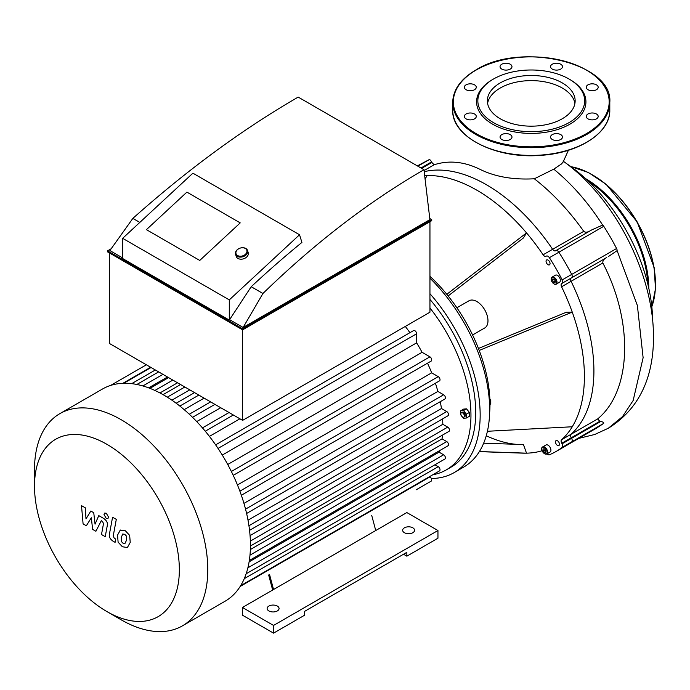 <?xml version="1.0" encoding="UTF-8"?>
<svg xmlns="http://www.w3.org/2000/svg" width="690" height="690" viewBox="0 0 690 690"><rect width="100%" height="100%" fill="white"/><g stroke="black" fill="none" stroke-linecap="round" stroke-linejoin="round"><path stroke-width="1.03" d="M417.346 165.885L429.62 159.399L431.716 161.805A46.083 37.631 60 0 0 431.854 162.461L434.088 164.781C449.095 160.002 464.611 161.633 480.645 169.662C495.653 176.89 513.55 179.926 534.327 178.779C552.328 192.777 568.802 210.295 583.757 231.331C585.284 232.642 587.475 232.435 590.338 230.719M555.553 250.798A3.14 1.811 60 0 1 552.621 249.306A152.067 87.794 -120 0 0 424.298 171.655A152.067 87.794 60 0 1 552.621 249.306A3.14 1.811 -120 0 0 555.553 250.798L555.873 250.617A3.14 1.811 60 0 1 558.883 252.212A158.346 91.425 60 0 1 571.708 274.422A3.14 1.811 60 0 1 571.587 277.82L571.268 278.01A3.14 1.811 -120 0 0 571.087 281.296A152.067 87.794 60 0 1 571.087 434.26A3.14 1.811 -120 0 0 571.268 437.762L571.587 438.314A3.14 1.811 60 0 1 571.708 441.859A158.346 91.425 60 0 1 565.559 446.016A158.346 91.425 -120 0 0 571.708 441.859A3.14 1.811 -120 0 0 571.587 438.314L571.268 437.762A3.14 1.811 60 0 1 571.087 434.26A152.067 87.794 -120 0 0 571.087 281.296A3.14 1.811 60 0 1 571.268 278.01L606.786 257.499C603.974 258.836 602.655 260.656 602.827 262.976C634.162 323.162 631.126 391.471 597.635 418.934L599.843 421.262A36.596 29.877 60 0 0 600.731 421.487C603.129 421.97 604.112 422.608 603.672 423.41L596.514 428.136L556.045 451.502A158.346 91.425 -120 0 0 562.195 447.353A3.14 1.811 -120 0 0 562.074 443.808L561.755 443.247A3.14 1.811 60 0 1 561.574 439.754A152.067 87.794 -120 0 0 572.252 426.765A152.067 87.794 -120 0 0 572.252 312.104L479.222 350.434M608.278 256.637L617.11 250.634A3.14 1.811 -120 0 0 616.584 248.512A158.346 91.425 -120 0 0 603.759 226.303A3.14 1.811 -120 0 0 602.646 225.069L591.735 229.908L555.873 250.617A3.14 1.811 -120 0 1 558.883 252.212A158.346 91.425 -120 0 1 571.708 274.422A3.14 1.811 -120 0 1 571.587 277.82L562.074 283.314A3.14 1.811 -120 0 0 562.195 279.907A158.346 91.425 -120 0 0 549.378 257.698A3.14 1.811 -120 0 0 546.368 256.102L546.049 256.283A3.14 1.811 60 0 1 543.108 254.8A152.067 87.794 -120 0 0 526.522 232.901L523.443 237.947L448.138 295.95M568.413 150.265L563.049 162.159L561.358 164.047L553.768 169.162L534.327 178.779M566.085 163.297A132.04 76.236 60 0 1 652.55 319.151M500.043 66.663A5.969 3.45 0 0 0 506.011 70.104A5.969 3.45 0 0 0 511.98 66.663A5.969 3.45 0 0 0 506.011 63.213A5.969 3.45 0 0 0 500.043 66.663M552.285 64.222A5.969 3.45 0 0 0 550.534 66.663A5.969 3.45 0 0 0 556.511 70.104A5.969 3.45 0 0 0 562.479 66.663A5.969 3.45 0 0 0 558.788 63.48A5.969 3.45 0 0 0 552.285 64.222M592.218 83.826A5.969 3.45 0 0 0 586.25 87.276A5.969 3.45 0 0 0 592.218 90.726A5.969 3.45 0 0 0 598.187 87.276A5.969 3.45 0 0 0 592.218 83.826M596.436 113.997A5.969 3.45 0 0 0 589.933 113.246A5.969 3.45 0 0 0 586.25 116.429A5.969 3.45 0 0 0 592.218 119.879A5.969 3.45 0 0 0 598.187 116.429A5.969 3.45 0 0 0 596.436 113.997M562.479 137.051A5.969 3.45 0 0 0 556.511 133.601A5.969 3.45 0 0 0 550.534 137.051A5.969 3.45 0 0 0 556.511 140.493A5.969 3.45 0 0 0 562.479 137.051M510.229 139.483A5.969 3.45 0 0 0 511.98 137.051A5.969 3.45 0 0 0 506.011 133.601A5.969 3.45 0 0 0 500.043 137.051A5.969 3.45 0 0 0 503.726 140.234A5.969 3.45 0 0 0 510.229 139.483M470.304 119.879A5.969 3.45 0 0 0 476.273 116.429A5.969 3.45 0 0 0 470.304 112.988A5.969 3.45 0 0 0 464.336 116.429A5.969 3.45 0 0 0 470.304 119.879M466.078 89.717A5.969 3.45 0 0 0 472.59 90.459A5.969 3.45 0 0 0 476.273 87.276A5.969 3.45 0 0 0 470.304 83.826A5.969 3.45 0 0 0 464.336 87.276A5.969 3.45 0 0 0 466.078 89.717M492.6 79.54L492.6 79.54A54.665 31.559 0 0 0 492.6 124.174A54.665 31.559 0 0 0 569.914 124.174A54.665 31.559 0 0 0 569.914 79.54L569.026 79.022A53.415 30.834 0 0 0 493.488 79.022L492.6 79.54L493.488 79.022A53.415 30.834 0 0 0 493.488 122.63A53.415 30.834 0 0 0 569.026 122.63A53.415 30.834 0 0 0 569.026 79.022M574.925 103.397A43.893 25.34 0 0 0 545.98 82.084A43.893 25.34 0 0 0 500.224 88.044A43.893 25.34 0 0 0 487.589 103.397M500.224 82.912A43.893 25.34 0 0 0 487.364 100.826A43.893 25.34 0 0 0 531.257 126.167A43.893 25.34 0 0 0 575.15 100.826A43.893 25.34 0 0 0 548.058 77.418A43.893 25.34 0 0 0 500.224 82.912M462.611 417.002A2.51 1.449 60 0 1 460.972 414.785A2.51 1.449 60 0 1 461.351 412.775A2.51 1.449 60 0 1 463.87 414.224A2.51 1.449 60 0 1 463.87 417.131A2.51 1.449 60 0 1 462.611 417.002M461.351 412.775L462.24 412.258A2.51 1.449 60 0 1 464.758 413.715A2.51 1.449 60 0 1 464.758 416.613L463.87 417.131M461.256 415.501L460.609 414.699L460.609 410.843L463.628 409.101L466.518 408.842L469.407 412.439L469.407 416.286L466.388 418.028L463.499 418.287L462.291 416.786M460.609 410.843L463.499 410.585L466.388 414.181L466.388 418.028M466.518 408.842L463.499 410.585M469.407 412.439L466.388 414.181M489.978 404.409L490.78 403.952L490.78 400.096L489.857 398.949M489.917 400.597L490.78 400.096M554.234 279.26L555.381 281.253M552.431 280.364L552.828 278.881L554.32 279.286L555.407 281.166L555.002 282.65L553.518 282.253L552.431 280.364L554.208 279.338M553.518 282.253L555.295 281.227M544.1 448.629L545.583 449.958L545.98 451.898L544.884 452.528L543.401 451.208L543.004 449.259L544.1 448.629M545.031 449.466L545.73 450.665M543.401 451.208L545.178 450.182M544.884 452.528L545.98 451.898M554.027 283.909A4.088 2.355 -120 0 0 556.183 284.177C555.743 285.686 550.991 282.521 551.163 279.096L552.095 277.104L555.433 275.181A4.088 2.355 60 0 1 559.512 277.535A4.088 2.355 60 0 1 559.512 282.253L556.183 284.177A4.088 2.355 -120 0 0 556.183 279.459A4.088 2.355 -120 0 0 552.095 277.104A4.088 2.355 -120 0 0 551.25 278.967A4.088 2.355 -120 0 0 551.258 279.105M544.6 453.718A4.088 2.355 -120 0 0 546.756 453.986C542.047 453.977 540.322 447.836 542.676 446.913L546.006 444.99A4.088 2.355 60 0 1 548.05 445.197A4.088 2.355 60 0 1 550.715 448.793A4.088 2.355 60 0 1 550.085 452.062L546.756 453.986A4.088 2.355 -120 0 0 547.386 450.717A4.088 2.355 -120 0 0 544.712 447.12A4.088 2.355 -120 0 0 542.676 446.913A4.088 2.355 -120 0 0 541.831 448.914M546.049 261.234A2.829 1.63 60 0 1 546.635 259.94A2.829 1.63 60 0 1 549.464 261.57A2.829 1.63 60 0 1 549.464 264.839A2.829 1.63 60 0 1 547.282 264.08A2.829 1.63 60 0 1 546.049 261.234M557.468 440.781A2.829 1.63 60 0 1 559.323 443.265A2.829 1.63 60 0 1 558.883 445.533A2.829 1.63 60 0 1 556.062 443.903A2.829 1.63 60 0 1 556.062 440.634A2.829 1.63 60 0 1 557.468 440.781M487.407 431.276L572.252 426.765M478.455 348.459L566.335 312.242L572.252 312.104A152.067 87.794 -120 0 0 561.574 286.79A3.14 1.811 60 0 1 561.755 283.495M486.269 435.752A142.64 82.352 -120 0 0 516.077 444.308M483.664 443.196L523.443 444.558L526.522 453.166L479.403 451.545M479.343 451.639L522.606 453.14A152.067 87.794 -120 0 0 526.522 453.166A152.067 87.794 -120 0 0 542.099 450.734M446.81 294.294L526.522 232.901A152.067 87.794 -120 0 0 427.222 175.571A152.067 87.794 -120 0 0 424.928 175.665M547.058 453.813A3.14 1.811 -120 0 0 549.378 454.753A158.346 91.425 -120 0 0 556.045 451.502M472.59 334.978L484.725 327.974A15.706 9.073 -120 0 0 487.977 320.781A15.706 9.073 -120 0 0 481.12 304.971A15.706 9.073 -120 0 0 469.019 300.762L456.884 307.766M427.222 175.571L425.351 178.434M555.873 250.617L591.735 229.908M562.074 283.314L571.587 277.82L562.074 283.314M431.345 478.498A125.675 72.562 -120 0 0 454.132 472.616L463.637 467.121A125.675 72.562 -120 0 0 489.667 409.593A125.675 72.562 -120 0 0 429.948 278.173M454.132 472.616A125.675 72.562 -120 0 0 480.162 415.078A125.675 72.562 -120 0 0 429.948 293.699M432.811 474.772A119.387 68.931 -120 0 0 446.232 469.916L450.993 467.173A119.387 68.931 -120 0 0 475.72 412.517A119.387 68.931 -120 0 0 429.948 299.426M446.232 469.916A119.387 68.931 -120 0 0 470.959 415.259A119.387 68.931 -120 0 0 429.948 307.973M489.615 413.12A119.387 68.931 -120 0 0 489.978 404.28A119.387 68.931 -120 0 0 429.948 276.302M177.546 382.786L159.951 392.946M167.506 376.999L148.669 387.875M409.92 332.692A113.108 65.3 -120 0 0 405.315 326.439M227.726 464.499L422.073 352.297A113.108 65.3 -120 0 0 416.622 342.861L416.622 333.77A2.51 1.449 -120 0 0 415.527 331.243A2.51 1.449 -120 0 0 413.586 330.57L215.625 444.86M422.073 352.297L429.939 356.842A2.51 1.449 60 0 1 431.578 359.05A2.51 1.449 60 0 1 431.198 361.068L233.237 475.358M237.464 484.966L431.664 372.841A113.108 65.3 -120 0 0 427.524 363.19M431.664 372.841L438.236 376.637A2.51 1.449 60 0 1 439.884 378.853A2.51 1.449 60 0 1 439.496 380.863L241.345 495.265M243.95 503.381L437.857 391.428A113.108 65.3 -120 0 0 435.416 383.226M437.857 391.428L443.644 394.766A2.51 1.449 60 0 1 445.291 396.983A2.51 1.449 60 0 1 444.903 398.993L246.606 513.481M248.012 520.2L441.462 408.514A113.108 65.3 -120 0 0 440.272 401.675M441.462 408.514L446.723 411.551A2.51 1.449 60 0 1 448.362 413.767A2.51 1.449 60 0 1 447.983 415.777L249.556 530.343M250.065 535.587L442.816 424.307A113.108 65.3 -120 0 0 442.583 418.899M442.816 424.307L447.724 427.136A2.51 1.449 -120 0 1 449.363 429.353A2.51 1.449 -120 0 1 448.983 431.362L250.444 545.988M249.332 560.487L447.983 445.792A2.51 1.449 -120 0 0 448.362 443.782A2.51 1.449 -120 0 0 446.723 441.565L442.048 438.866A113.108 65.3 -120 0 0 442.454 435.131M246.149 573.778L444.903 459.023A2.51 1.449 -120 0 0 445.291 457.013A2.51 1.449 -120 0 0 443.644 454.796L439.082 452.166A113.108 65.3 -120 0 0 439.556 450.656M240.629 585.724L439.496 470.908A2.51 1.449 -120 0 0 439.884 468.898A2.51 1.449 -120 0 0 438.236 466.682L434.942 464.775M416.122 489.831A2.51 1.449 60 0 1 416.105 489.84L431.198 481.128A2.51 1.449 -120 0 0 431.578 479.11A2.51 1.449 -120 0 0 429.939 476.894L429.534 476.661M106.924 611.582L121.147 619.793A122.535 70.742 -120 0 0 182.41 625.865L225.069 601.232A122.535 70.742 -120 0 0 232.288 595.944A122.535 70.742 -120 0 0 240.758 585.517A122.535 70.742 -120 0 0 246.278 573.381A122.535 70.742 -120 0 0 249.418 559.875A122.535 70.742 -120 0 0 250.444 545.143A122.535 70.742 -120 0 0 249.418 529.23A122.535 70.742 -120 0 0 246.278 512.092A122.535 70.742 -120 0 0 240.758 493.583A122.535 70.742 -120 0 0 232.288 473.375A122.535 70.742 -120 0 0 216.876 446.68A122.535 70.742 -120 0 0 203.602 429.232A122.535 70.742 -120 0 0 190.337 415.199A122.535 70.742 -120 0 0 177.071 403.909A122.535 70.742 -120 0 0 163.797 395.068A122.535 70.742 -120 0 0 150.532 388.591A122.535 70.742 -120 0 0 137.258 384.554A122.535 70.742 -120 0 0 123.993 383.269A122.535 70.742 -120 0 0 110.728 385.391A122.535 70.742 -120 0 0 102.534 388.996L59.875 413.629A122.535 70.742 -120 0 0 34.5 469.718L34.5 486.139A102.422 59.133 -120 0 0 106.924 611.582A102.422 59.133 -120 0 0 179.348 569.768A102.422 59.133 -120 0 0 106.924 444.325A102.422 59.133 -120 0 0 34.5 486.139M204.119 398.13L184.187 409.644M189.767 389.85L171.888 400.174M416.622 342.861L222.284 455.064M239.904 418.796L209.415 436.399M220.714 407.712L196.719 421.573M250.358 549.533L442.048 438.866M249.116 561.841L439.082 452.166M182.41 625.865A122.535 70.742 -120 0 0 207.785 569.768A122.535 70.742 -120 0 0 154.301 446.456A122.535 70.742 -120 0 0 59.875 413.629M86.354 525.763L91.322 517.759L92.624 529.385L95.901 531.274L101.283 520.717L102.448 521.39L103.509 523.555L101.499 534.517L105.234 536.673L107.295 525.461C107.856 522.899 106.665 520.57 103.742 518.466L98.782 515.62L95.039 524.159L93.754 512.722L90.83 511.031L85.983 518.932L85.37 507.875L81.506 505.649L83.085 523.874L86.354 525.763M122.846 533.965L121.285 537.251L121.431 541.564L123.036 543.246L124.916 543.573L126.494 540.261L126.33 535.975L124.709 534.276L122.665 534.06M120.371 530.015L117.542 535.095L118.102 542.159L122.38 546.756L127.4 547.532L130.229 542.418L129.66 535.38L125.356 530.765L119.965 530.213M112.574 517.233L109.425 534.129C108.856 536.682 110.038 539.011 112.962 541.124L115.092 542.349L115.704 539.054L114.264 538.217L113.203 536.044L116.308 519.389L112.574 517.233M106.294 518.475L107.899 518.639L108.563 517.164L106.294 513.239L104.69 513.075L104.026 514.55L106.294 518.475M268.643 574.977L272.662 590.036M371.729 515.456L375.74 530.524L242.449 607.476L273.551 625.433L437.952 530.524L406.85 512.567L375.74 530.524M269.531 574.46L273.551 589.519M273.551 625.433L273.551 633.135L242.449 615.178L242.449 607.476M273.551 633.135L304.652 615.178L304.652 611.323L406.85 552.328L406.85 556.175L403.512 554.251M406.85 556.175L437.952 538.217L437.952 530.524M268.884 610.943A5.969 3.45 0 0 0 275.388 611.685A5.969 3.45 0 0 0 279.071 608.502A5.969 3.45 0 0 0 273.102 605.061A5.969 3.45 0 0 0 267.134 608.502A5.969 3.45 0 0 0 268.884 610.943M404.4 532.697A5.969 3.45 0 0 0 410.912 533.448A5.969 3.45 0 0 0 414.595 530.265A5.969 3.45 0 0 0 408.627 526.815A5.969 3.45 0 0 0 402.658 530.265A5.969 3.45 0 0 0 404.4 532.697M186.904 192.113L240.224 222.896L199.746 260.44L146.427 229.658L186.904 192.113L240.224 222.896L199.746 260.44L146.427 229.658L186.904 192.113M299.538 234.755L192.907 173.181L122.656 238.326L122.656 258.543L229.296 320.108L229.296 299.891L299.538 234.755L301.918 242.431A785.056 453.252 120 0 0 251.212 286.721L229.296 320.108M229.296 299.891L122.656 238.326M251.212 286.721L262.933 293.491C314.692 243.182 368.374 201.929 423.971 169.714L429.913 219.627L243.113 327.474L262.933 293.491M139.82 222.413L132.859 218.394C187.456 169.723 242.57 129.297 298.184 97.092L423.971 169.714M229.822 319.806L243.113 327.474M429.836 218.558L431.733 219.653L242.621 328.828L107.545 250.849L111.194 248.745M132.859 218.394L109.891 250.565L122.656 257.931M107.545 250.849L107.545 251.876L242.621 329.855L431.733 220.679L431.733 219.653M242.621 328.828L242.621 420.365L429.948 312.208L429.948 221.706M109.322 252.902L109.322 343.404L242.621 420.365M237.308 256.352A6.288 4.528 -17.2 0 0 244.579 256.007A6.288 4.528 -17.2 0 0 247.563 250.556A6.288 4.528 -17.2 0 0 240.224 248.089A6.288 4.528 -17.2 0 0 235.557 254.274A6.288 4.528 -17.2 0 0 237.308 256.352M237.602 255.541A5.658 4.071 162.8 0 1 239.879 248.219A5.658 4.071 162.8 0 1 246.804 252.221A5.658 4.071 162.8 0 1 237.602 255.541M247.563 250.556L248.202 252.635A6.288 4.528 162.8 0 1 245.217 258.095A6.288 4.528 162.8 0 1 237.947 258.44A6.288 4.528 162.8 0 1 236.196 256.352L235.557 254.274M592.356 174.837A88.915 51.336 60 0 1 655.448 284.125M570.984 166.695A89.545 51.698 60 0 1 636.905 221.973A89.545 51.698 60 0 1 651.809 306.696M585.482 178.563A89.545 51.698 60 0 1 648.781 288.213M588.656 181.548A88.915 51.336 60 0 1 647.789 283.97M434.088 164.781L424.109 170.534M583.757 231.331L543.108 254.8M431.854 162.461L421.633 168.369M431.716 161.805L420.995 167.998M429.62 159.399L417.864 166.187M616.584 248.512L562.195 279.907M603.759 226.303L549.378 257.698M602.827 262.976L561.574 286.79M597.635 418.934L561.574 439.754M599.843 421.262L561.755 443.247M600.731 421.487L562.074 443.808M603.672 423.41L562.195 447.353M617.11 250.634L637.379 305.532L643.123 357.731L633.144 400.545L622.492 416.631L608.304 428.248L594.763 434.476L578.746 438.392M553.768 169.162C572.131 184.204 588.423 202.843 602.646 225.069M476.16 70.044A77.918 44.988 0 0 0 511.092 145.305A77.918 44.988 0 0 0 606.519 90.209A77.918 44.988 0 0 0 476.16 70.044M452.709 102.37A78.548 45.35 0 0 0 531.257 147.712A78.548 45.35 0 0 0 609.805 102.37C613.238 63.083 520.821 41.176 475.85 70.009C460.773 78.945 453.063 89.735 452.709 102.37L452.709 110.064A78.548 45.35 0 0 0 531.257 155.414A78.548 45.35 0 0 0 609.805 110.064L609.805 102.37M475.936 142.261A77.918 44.988 0 0 0 586.578 142.261M551.25 279.226A3.769 2.174 60 0 1 555.252 278.872A3.769 2.174 60 0 1 555.252 284.202A3.769 2.174 60 0 1 551.25 279.226M544.496 447.5A3.769 2.174 60 0 1 546.799 453.451A3.769 2.174 60 0 1 542.185 450.786A3.769 2.174 60 0 1 544.496 447.5M154.896 390.462L172.862 380.087M142.873 385.952L162.944 374.36M122.889 383.304L150.662 367.27M131.678 383.657L155.354 369.978M179.849 406.065L198.858 395.094M167.282 397.164L184.86 387.012M218.049 448.422L416.622 333.77M205.266 431.207L233.341 415.001M192.527 417.312L214.935 404.375M248.943 525.737L446.723 411.551M250.375 541.081L447.724 427.136M231.357 471.486L429.939 356.842M239.879 491.159L438.236 376.637M245.545 509.142L443.644 394.766M249.987 555.148L446.723 441.565M240.172 586.457L429.939 476.894M244.269 578.668L438.236 466.682M247.882 567.818L443.644 454.796M570.82 166.583L588.363 172.474L606.174 184.342L637.129 221.835L654.129 267.401L655.5 288.765L651.834 306.895M562.988 161.02C611.771 195.555 647.548 263.692 652.818 321.773C656.518 365.804 645.331 405.272 608.304 428.248M452.709 110.064C451.415 136.792 496.05 159.364 541.012 155.328C579.143 153.016 610.547 132.592 609.805 110.064M168.576 377.611L149.954 388.358M158.657 371.884L136.853 384.477M146.366 364.794L110.633 385.425M151.067 367.503L123.743 383.278M176.174 403.236L194.571 392.619M163.064 394.646L180.573 384.537M202.446 427.886L229.046 412.525M189.302 414.224L210.64 401.899"/></g></svg>
